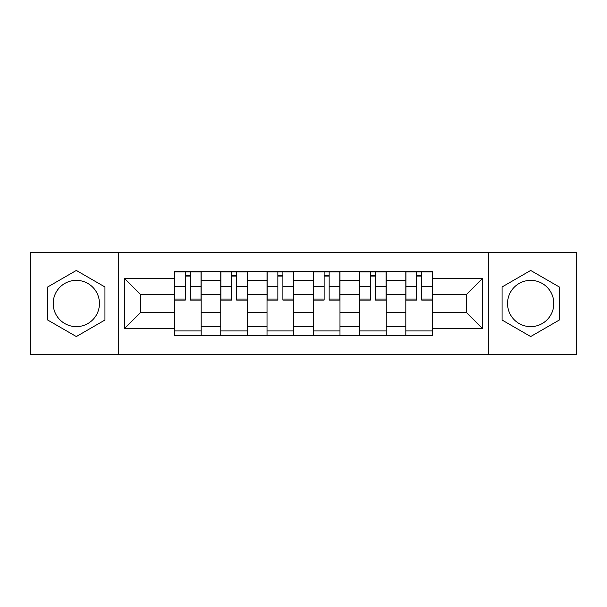 <?xml version="1.0" encoding="UTF-8"?>
<svg xmlns="http://www.w3.org/2000/svg" width="607" height="607" viewBox="0 0 607 607"><rect width="100%" height="100%" fill="white"/><g stroke="black" fill="none" stroke-linecap="round" stroke-linejoin="round"><path stroke-width="0.91" d="M76.323 326.634A23.134 23.134 0 0 1 53.188 303.5A23.134 23.134 0 0 1 76.323 280.366A23.134 23.134 0 0 1 99.449 303.5A23.134 23.134 0 0 1 76.323 326.634M530.677 326.634A23.134 23.134 0 0 1 507.551 303.5A23.134 23.134 0 0 1 530.677 280.366A23.134 23.134 0 0 1 553.812 303.5A23.134 23.134 0 0 1 530.677 326.634M488.271 354.367L576.65 354.367L576.65 252.633L30.35 252.633L30.35 354.367L488.271 354.367L488.271 252.633M220.751 335.383L220.751 280.662L201.183 280.662L201.183 335.383M201.183 280.662L201.183 271.617M220.751 280.662L220.751 271.617M247.444 271.617L247.444 335.383M267.019 335.383L267.019 271.617M293.712 271.617L293.712 335.383M313.288 335.383L313.288 271.617M339.981 271.617L339.981 335.383M359.556 335.383L359.556 271.617M386.249 271.617L386.249 335.383M405.817 335.383L405.817 271.617M405.817 312.696L386.249 312.696M359.556 312.696L339.981 312.696M313.288 312.696L293.712 312.696M267.019 312.696L247.444 312.696M220.751 312.696L201.183 312.696M405.817 294.304L386.249 294.304M359.556 294.304L339.981 294.304M313.288 294.304L293.712 294.304M267.019 294.304L247.444 294.304M220.751 294.304L201.183 294.304M140.384 312.696L174.49 312.696L174.49 294.304L140.384 294.304L140.384 312.696L124.663 328.41L124.663 278.59L174.49 278.59L174.49 294.304M432.51 294.304L432.51 312.696L466.616 312.696L466.616 294.304L432.51 294.304L432.51 271.617L174.49 271.617L174.49 278.59M432.51 278.59L482.337 278.59L482.337 328.41L432.51 328.41L432.51 312.696M174.49 312.696L174.49 335.383L432.51 335.383L432.51 328.41M174.49 328.41L124.663 328.41M118.729 354.367L118.729 252.633M104.943 286.974L76.323 270.449L47.703 286.974L47.703 320.026L76.323 336.551L104.943 320.026L104.943 286.974M559.297 286.974L530.677 270.449L502.057 286.974L502.057 320.026L530.677 336.551L559.297 320.026L559.297 286.974M201.183 330.936L174.49 330.936M185.31 276.064L190.355 276.064M247.444 330.936L220.751 330.936M231.578 276.064L236.624 276.064M293.712 330.936L267.019 330.936M277.847 276.064L282.885 276.064M339.981 330.936L313.288 330.936M324.115 276.064L329.153 276.064M386.249 330.936L359.556 330.936M370.376 276.064L375.422 276.064M432.51 330.936L405.817 330.936M416.645 276.064L421.69 276.064M124.663 278.59L140.384 294.304M466.616 312.696L482.337 328.41M466.616 294.304L482.337 278.59M190.355 299.069L201.031 299.069L201.031 300.086L190.355 300.086L190.355 271.913L201.031 271.913L195.097 271.913M201.031 299.069L201.031 271.913M185.31 275.768L190.355 275.768M180.567 271.913L174.634 271.913L174.634 300.086L185.31 300.086L185.31 271.913L181.015 271.913M174.634 271.913L194.657 271.913M236.624 299.069L247.299 299.069L247.299 300.086L236.624 300.086L236.624 271.913L247.299 271.913L241.366 271.913M247.299 299.069L247.299 271.913M231.578 275.768L236.624 275.768M226.836 271.913L220.902 271.913L220.902 300.086L231.578 300.086L231.578 271.913L227.276 271.913M220.902 271.913L240.918 271.913M282.885 299.069L293.568 299.069L293.568 300.086L282.885 300.086L282.885 271.913L293.568 271.913L287.635 271.913M293.568 299.069L293.568 271.913M277.847 275.768L282.885 275.768M273.097 271.913L267.171 271.913L267.171 300.086L277.847 300.086L277.847 271.913L273.545 271.913M267.171 271.913L287.187 271.913M329.153 299.069L339.829 299.069L339.829 300.086L329.153 300.086L329.153 271.913L339.829 271.913L333.903 271.913M339.829 299.069L339.829 271.913M324.115 275.768L329.153 275.768M319.365 271.913L313.432 271.913L313.432 300.086L324.115 300.086L324.115 271.913L319.813 271.913M313.432 271.913L333.455 271.913M375.422 299.069L386.098 299.069L386.098 300.086L375.422 300.086L375.422 271.913L386.098 271.913L380.164 271.913M386.098 299.069L386.098 271.913M370.376 275.768L375.422 275.768M365.634 271.913L359.701 271.913L359.701 300.086L370.376 300.086L370.376 271.913L366.082 271.913M359.701 271.913L379.724 271.913M421.69 299.069L432.366 299.069L432.366 300.086L421.69 300.086L421.69 271.913L432.366 271.913L426.433 271.913M432.366 299.069L432.366 271.913M416.645 275.768L421.69 275.768M411.903 271.913L405.969 271.913L405.969 300.086L416.645 300.086L416.645 271.913L412.343 271.913M405.969 271.913L425.985 271.913M359.556 280.662L339.981 280.662M313.288 280.662L293.712 280.662M267.019 280.662L247.444 280.662M405.817 280.662L386.249 280.662M359.556 326.338L339.981 326.338M313.288 326.338L293.712 326.338M267.019 326.338L247.444 326.338M220.751 326.338L201.183 326.338M405.817 326.338L386.249 326.338M190.355 286.314L201.031 286.314M174.634 299.069L185.31 299.069M174.634 286.314L185.31 286.314M236.624 286.314L247.299 286.314M220.902 299.069L231.578 299.069M220.902 286.314L231.578 286.314M282.885 286.314L293.568 286.314M267.171 299.069L277.847 299.069M267.171 286.314L277.847 286.314M329.153 286.314L339.829 286.314M313.432 299.069L324.115 299.069M313.432 286.314L324.115 286.314M375.422 286.314L386.098 286.314M359.701 299.069L370.376 299.069M359.701 286.314L370.376 286.314M421.69 286.314L432.366 286.314M405.969 299.069L416.645 299.069M405.969 286.314L416.645 286.314"/></g></svg>
